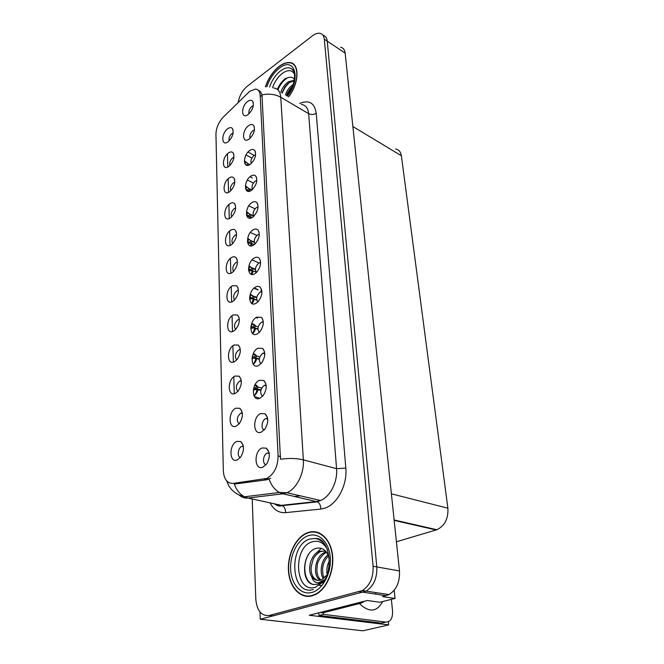 <?xml version="1.0" encoding="UTF-8"?>
<svg xmlns="http://www.w3.org/2000/svg" width="664" height="664" viewBox="0 0 664 664"><rect width="100%" height="100%" fill="white"/><g stroke="black" fill="none" stroke-linecap="round" stroke-linejoin="round"><path stroke-width="1" d="M237.488 261.989L236.019 262.454C232.873 265.384 232.043 268.372 233.545 271.435M231.479 257.566C224.166 261.707 224.548 277.519 231.927 272.738L233.247 271.725C237.596 266.438 238.525 261.724 236.019 257.582C234.79 256.512 233.272 256.503 231.479 257.566M238.409 290.259L236.907 290.691C233.603 293.762 232.815 296.866 234.558 300.012M232.3 285.786C224.864 289.778 225.254 306.096 232.757 301.439L234.417 300.153C238.675 294.683 239.455 289.911 236.774 285.835L232.3 285.786M239.347 319.442L237.828 319.824C234.359 323.061 233.62 326.281 235.62 329.493M233.147 314.91C225.586 318.753 225.992 335.594 233.62 331.07L235.612 329.502C239.77 323.833 240.409 318.994 237.529 314.985L233.147 314.91M255.623 154.837L254.046 155.476C251.307 158.04 250.378 160.721 251.258 163.518M249.706 150.512C242.493 155.276 243.016 169.669 250.278 164.307L250.552 164.108C255.2 159.418 256.594 154.87 254.744 150.454C253.507 149.076 251.822 149.093 249.706 150.512M259.317 234.392L257.566 234.907C254.353 237.903 253.515 240.907 255.059 243.929M253.017 229.885C245.448 234.292 246.02 250.071 253.656 245.024L254.934 244.045C259.325 238.891 260.346 234.201 257.997 229.985C256.686 228.715 255.026 228.682 253.017 229.885M233.155 132.916L231.952 133.514C229.528 135.788 228.582 138.261 229.113 140.909M227.735 128.716C221.071 133.356 221.228 146.852 227.951 141.88L228.117 141.764C232.682 137.216 234.11 132.792 232.408 128.492C231.271 127.247 229.711 127.322 227.735 128.716M258.055 207.043L256.354 207.608C253.308 210.446 252.428 213.343 253.739 216.298M251.88 202.611C244.435 207.143 244.991 222.432 252.494 217.277L253.424 216.58C257.914 211.584 259.068 206.944 256.893 202.661C255.607 201.341 253.93 201.325 251.88 202.611M254.453 129.903L252.942 130.567C250.353 133.007 249.398 135.581 250.096 138.295M248.66 125.629C241.588 130.476 242.061 144.42 249.191 139.033L249.224 139.008C253.914 134.452 255.408 129.953 253.698 125.504C252.486 124.102 250.809 124.143 248.66 125.629M242.31 412.883L240.766 413.132C236.782 416.892 236.218 420.486 239.098 423.906M235.861 408.186C227.901 411.489 228.341 430.064 236.384 426.039L239.405 423.524C243.215 417.175 243.364 412.103 239.853 408.302L235.861 408.186M264.704 352.982L262.811 353.281C258.885 356.975 258.271 360.452 260.96 363.731M257.972 348.21C249.855 351.97 250.502 369.931 258.694 365.466L261.458 363.175C265.359 357.257 265.749 352.335 262.612 348.409L257.972 348.21M234.832 182.226L233.504 182.791C230.806 185.314 229.893 187.978 230.765 190.8M229.163 177.952C222.191 182.467 222.54 196.909 229.57 191.796L229.96 191.506C234.541 186.708 235.828 182.16 233.819 177.844C232.632 176.649 231.089 176.682 229.163 177.952M267.617 418.461L265.7 418.652C261.732 420.154 260.603 429.085 264.313 429.874M260.703 413.556C252.278 416.917 252.984 436.148 261.475 432.04L264.986 429.019C268.613 422.619 268.621 417.531 265.027 413.763L260.703 413.556M256.827 180.542L255.183 181.139C252.287 183.845 251.382 186.634 252.469 189.506M250.776 176.159C243.447 180.815 243.987 195.648 251.365 190.385L251.963 189.945C256.536 185.107 257.823 180.508 255.806 176.159C254.544 174.806 252.868 174.815 250.776 176.159M263.309 321.857L261.433 322.223C257.69 325.717 257.009 329.078 259.392 332.299M256.669 317.16C248.693 321.094 249.332 338.474 257.366 333.843L259.757 331.909C263.799 326.198 264.355 321.343 261.433 317.342L256.669 317.16M233.985 157.21L232.715 157.791C230.159 160.19 229.229 162.755 229.918 165.494M228.441 152.977C221.568 157.592 221.909 171.611 228.831 166.407L228.939 166.332C233.57 161.684 234.956 157.177 233.106 152.811C231.943 151.583 230.391 151.641 228.441 152.977M260.612 262.612L258.811 263.077C255.432 266.231 254.636 269.352 256.445 272.447M254.196 258.047C246.502 262.305 247.091 278.589 254.851 273.676L256.495 272.398C260.778 267.069 261.657 262.33 259.126 258.18C257.798 256.96 256.155 256.918 254.196 258.047M236.583 234.583L235.156 235.089C232.159 237.87 231.304 240.75 232.574 243.738M230.69 230.217C223.486 234.492 223.859 249.822 231.113 244.925L232.118 244.169C236.55 239.057 237.604 234.392 235.28 230.192C234.06 229.072 232.524 229.08 230.69 230.217M261.948 291.753L260.105 292.168C256.545 295.488 255.806 298.725 257.881 301.888M255.416 287.122C247.581 291.222 248.187 308.046 256.088 303.265L258.105 301.663C262.263 296.152 262.986 291.363 260.271 287.28C258.927 286.126 257.308 286.076 255.416 287.122M266.139 385.161L264.231 385.402C260.122 389.295 259.574 392.905 262.604 396.242M259.309 380.323C251.042 383.892 251.722 402.475 260.056 398.176L263.201 395.528C266.969 389.378 267.169 384.373 263.815 380.53L259.309 380.323M235.695 208.015L234.317 208.546C231.479 211.193 230.591 213.966 231.653 216.871M229.918 203.69C222.83 208.089 223.187 222.963 230.333 217.95L231.022 217.443C235.529 212.488 236.708 207.882 234.541 203.624C233.338 202.47 231.794 202.487 229.918 203.69M269.127 452.939L267.227 453.064C263.019 454.525 262.064 464.144 266.09 464.692M262.139 447.976C253.557 451.105 254.287 471.025 262.944 467.124L266.82 463.721C270.298 457.048 270.115 451.86 266.264 448.167L262.139 447.976M240.318 349.571L238.774 349.911C235.131 353.314 234.45 356.659 236.724 359.938M234.027 344.981C226.333 348.658 226.748 366.055 234.508 361.689L236.849 359.805C240.891 353.929 241.381 349.023 238.293 345.081L234.027 344.981M241.298 380.704L239.754 380.995C235.944 384.572 235.322 388.042 237.886 391.395M234.931 376.065C227.105 379.551 227.536 397.528 235.429 393.32L238.11 391.129C242.045 385.029 242.36 380.04 239.073 376.173L234.931 376.065M253.308 105.7L251.872 106.381C249.423 108.697 248.452 111.17 248.983 113.801M247.647 101.468C240.866 106.273 241.024 119.611 247.871 114.689L248.195 114.465C252.752 109.975 254.246 105.584 252.677 101.277C251.498 99.857 249.822 99.924 247.647 101.468M243.339 446.158L241.821 446.366C237.994 447.752 236.816 456.624 240.351 457.529M236.832 441.419C228.723 444.506 229.18 463.729 237.363 459.895L240.725 457.048C244.418 450.433 244.385 445.27 240.634 441.535L236.832 441.419M249.697 91.341L223.378 117.022C218.647 122.126 216.173 127.828 215.949 134.145L223.32 470.643C223.926 479.284 227.196 483.541 233.139 483.425L266.745 478.42C274.099 474.245 277.884 466.75 278.108 455.952L260.18 95.375C259.873 91.424 258.288 89.325 255.416 89.084L249.697 91.341M292.401 63.412L291.795 63.404M312.644 531.656L311.748 531.922M260.014 612.059L260.288 619.255L366.121 591.118C373.674 586.163 377.235 578.095 376.803 566.915L327.244 41.143C326.871 37.856 325.468 35.898 323.028 35.283C325.468 35.898 326.871 37.856 327.244 41.143L376.803 566.915C377.235 578.095 373.674 586.163 366.121 591.118L273.186 615.877L269.401 615.437L362.361 590.545C369.923 585.573 373.492 577.472 373.077 566.251L324.322 39.193C323.932 35.781 322.463 33.814 319.899 33.283C317.599 32.943 315.06 33.822 312.279 35.939L247.216 86.287C242.327 90.478 239.322 95.865 238.202 102.455M294.633 496.481L300.277 495.825M388.374 621.761L388.681 624.89L309.275 615.254L367.333 600.497L379.75 602.265L395.022 598.447L382.622 596.604L389.021 594.595C396.524 589.773 400.01 581.888 399.479 570.94L345.164 53.137C344.74 49.767 343.238 47.8 340.649 47.227M394.184 590.238L395.022 598.447M388.681 624.89L362.909 630.8L260.288 619.255M395.636 149.043C398.84 149.632 400.757 151.873 401.388 155.766L447.885 508.192C448.449 518.65 444.772 525.838 436.846 529.739L396.425 541.774M317.135 532.179L316.429 532.345M240.775 381.327L241.331 381.045M263.708 349.679L263.284 349.521M255.026 208.82L248.784 205.84M265.052 385.668L266.115 385.153M256.877 235.429L250.336 232.458M251.88 158.024L246.004 154.961M266.04 418.743L266.878 418.37M253.382 183.032L247.348 180.019M264.015 353.704L264.737 353.339M241.356 413.307L242.277 412.875M257.599 318.147L256.038 317.55M262.072 318.463L262.056 318.006M258.03 289.936L253.897 288.259M257.507 289.371L254.163 288.018M258.454 262.678L252.021 259.914M288.574 96.869C299.281 83.29 299.837 63.205 289.836 62.59C286.541 62.217 282.947 63.503 279.054 66.458C272.796 71.546 268.248 78.335 265.401 86.835M308.162 532.47L306.594 533.067C295.397 537.881 287.205 555.237 288.491 571.322C289.628 587.441 300.344 599.086 312.121 595.84L315.732 594.429C326.92 588.819 334.656 570.235 332.423 554.316C330.323 538.338 319.127 528.727 308.162 532.47M306.536 595.99L307.83 596.405M292.749 63.927L293.314 64.01M313.981 531.997L315.342 531.798M258.254 90.254C259.998 90.819 261.234 92.362 261.965 94.877L280.482 459.222C289.155 458.044 296.775 458.26 303.357 459.861C304.411 473.249 296.526 488.928 286.881 492.729L282.955 493.809L247.979 498.033C244.692 498.39 241.787 497.419 239.281 495.128M270.713 478.188L267.053 479.748L234.317 484.081C236.508 490.074 239.903 494.306 244.493 496.772L247.979 498.033L281.445 505.337L316.57 501.511L320.496 500.49C330.124 496.871 337.818 481.699 336.573 468.668L308.627 113.668C308.021 108.041 305.589 104.97 301.332 104.455M252.212 498.954L255.814 599.343C256.96 610.897 261.491 616.258 269.401 615.437M317.923 532.42L316.587 532.379M294.135 64.732L293.604 64.582M253.905 395.619C255.366 395.238 256.81 393.221 258.238 389.577L260.769 390.498M254.793 385.261L256.91 386.531L255.275 388.125L256.702 388.747L258.138 387.062L261.682 388.033M253.357 389.934L257.026 389.336C256.296 392.905 255.233 394.914 253.839 395.379L253.814 395.379M255.275 388.125L253.955 387.336M258.238 389.577L253.507 389.029M255.889 384.954L258.138 387.062L255.109 384.663M255.308 389.079L256.304 389.228M260.919 389.892L256.702 388.747M253.183 364.196C254.453 363.656 255.715 361.755 256.96 358.494L259.25 359.382M253.175 353.937L255.657 355.506L254.046 357.099L255.449 357.747L256.86 356.062L259.823 356.958M252.005 358.792L253.706 358.095L255.764 358.22C255.142 361.457 254.229 363.366 253.025 363.955M254.046 357.099L252.436 356.103M256.96 358.494L252.096 357.896M254.777 354.119L256.86 356.062L253.316 353.621M254.08 358.021L254.544 358.079M259.309 358.9L255.449 357.747M391.387 599.36L392.54 610.913C392.822 618.184 390.623 621.911 385.958 622.085L381.509 623.114L319.035 615.478L318.687 612.864M323.335 612.714L323.517 614.349L319.035 615.478M385.958 622.085L323.517 614.349M358.328 602.779L361.042 603.161L364.702 601.161M319.94 612.54L322.671 612.889L361.042 603.161M272.555 87.648C274.647 81.672 277.892 76.924 282.3 73.397C288.027 69.421 292.102 69.745 294.509 74.385M294.65 79.946C292.774 76.75 289.794 76.343 285.719 78.734M265.55 86.826C268.364 78.41 272.871 71.687 279.063 66.649C282.914 63.727 286.466 62.457 289.728 62.823C299.647 63.429 299.074 83.365 288.45 96.795M293.994 64.956L294.509 65.147M285.412 94.993C286.798 90.611 289.379 87.092 293.156 84.453M286.549 95.674C286.773 93.533 290.226 88.246 292.368 86.594M280.814 92.263C282.208 87.864 284.798 84.328 288.574 81.672L294.227 80.344M281.968 92.943L284.615 87.449C286.566 84.851 288.267 83.158 289.728 82.369L294.127 80.859M277.884 89.823C280.067 84.585 283.279 80.568 287.512 77.796M282.275 93.126C283.744 89.1 286.134 85.573 289.446 82.552M286.831 95.84L292.16 87.1M277.353 89.366C279.171 84.934 281.893 81.282 285.512 78.418M323.235 581.921L315.309 587.325C294.799 593.749 292.368 546.92 312.379 541.791C318.753 540.081 323.808 542.737 327.551 549.742M329.269 558.026C326.896 550.589 322.729 547.319 316.769 548.198C302.112 550.946 300.244 582.71 313.416 584.503L317.475 584.245L319.442 583.482L323.916 579.987L318.471 582.826C315.159 582.951 312.877 580.842 311.607 576.51C313.956 579.78 316.869 581 320.355 580.153L321.791 579.597L326.339 575.547M308.187 532.794C319.035 529.083 330.116 538.612 332.183 554.423C334.39 570.177 326.729 588.561 315.657 594.106L312.097 595.5C300.452 598.721 289.844 587.208 288.716 571.247C287.437 555.336 295.538 538.155 306.619 533.391L308.187 532.794M317.849 532.744L319.168 532.901M327.061 574.343C326.373 569.587 327.144 565.114 329.385 560.914M328.207 570.559L329.186 564.923M323.36 578.643C319.143 572.667 321.168 559.619 328.124 554.822M324.231 577.929C322.488 575.92 322.264 568.376 323.044 565.927C323.783 562.167 325.626 558.814 328.572 555.859M320.04 580.236C312.246 575.862 314.935 555.76 325.061 552.323L326.339 551.917M320.845 579.996C317.732 577.024 316.155 573.132 317.309 565.139C317.566 560.433 323.65 552.938 326.481 552.589L326.763 552.481M311.607 576.51C306.976 569.463 310.935 554.199 319.326 551.278L325.667 551.145M317.666 580.411C312.893 578.61 310.719 574.061 311.159 566.765L313.242 559.154C314.321 556.415 318.811 551.884 320.77 551.543L324.945 550.913M309.183 596.355L307.872 596.056M375.824 593.309L375.749 592.578M313.84 584.561C304.527 583.208 301.589 564.715 308.893 553.851M321.94 585.565L319.417 585.382M315.176 554.091L321.318 548.356M322.14 585.324L319.384 585.407M252.627 333.569C253.673 332.896 254.702 331.178 255.723 328.398L257.914 329.311M251.673 323.617L254.445 325.468L252.859 327.061L254.246 327.726L255.632 326.041L258.18 326.887M250.784 328.597L252.519 327.908L254.544 328.099C254.055 330.879 253.324 332.623 252.37 333.32M252.859 327.061L251.033 325.891M250.801 327.759L252.362 327.9M252.42 324.165C253.416 323.791 254.486 324.414 255.632 326.041L251.756 323.393M255.723 328.398L254.553 328.099M257.906 328.921L254.246 327.726M252.179 303.647L254.528 299.257L256.819 300.261M250.262 294.26L253.266 296.376L251.706 297.962L253.067 298.659L254.436 296.974L256.702 297.779M249.681 299.29L251.365 298.675L253.366 298.924L251.781 303.423M251.706 297.962L249.73 296.659M249.631 298.568L250.809 298.717M251.531 295.223L254.436 296.974L250.303 294.127M254.528 299.257L253.374 298.924M256.744 299.954L253.067 298.651M248.934 265.841L252.129 268.19L250.594 269.767L251.938 270.48L253.283 268.796L255.399 269.601M248.676 270.846L252.229 270.655L251.183 274.257M250.594 269.767L248.527 268.356M248.585 270.298L249.49 270.431M250.652 267.177L253.283 268.796L248.95 265.783M251.781 274.406L253.374 271.012L252.229 270.655M256.055 272.041L253.499 271.07M252.602 270.729L251.938 270.48M251.349 245.854L252.245 243.63L254.262 244.609M247.68 238.318L251.025 240.858L249.515 242.435L250.834 243.165L252.154 241.48L254.295 242.343M247.788 243.24L251.117 243.248L250.527 245.829M249.515 242.435L247.423 240.966M248.253 243.007L247.689 242.908M249.78 239.978L247.713 238.351M252.245 243.63L251.117 243.248M254.32 244.568L253.465 244.219M250.826 218.041L251.158 217.07L252.063 217.535M249.805 216.613L251.067 214.987L253.557 216.049M247.025 216.431L250.046 216.663L249.78 218.19M246.502 211.65L249.954 214.339L248.46 215.916L246.435 214.455M248.917 213.601L251.067 214.987L248.734 213.31M248.46 215.916L249.539 216.564M251.158 217.07L250.046 216.663M248.826 190.825L250.013 189.273L251.797 190.078M246.46 190.419L249 190.867L248.95 191.34M245.398 185.812L248.909 188.617L247.448 190.186L245.622 188.833M248.062 187.995L245.962 186.327M247.448 190.186L248.212 190.684M249.822 191.157L249 190.867M248.278 165.253L248.992 164.307L249.73 164.655M244.36 160.763L247.904 163.635L246.468 165.187M246.41 165.162L245.29 164.315M247.224 163.128L245.132 161.46M345.164 53.137L324.322 39.193M399.479 570.94L373.077 566.251M386.182 595.699L359.498 591.682M447.885 508.192L391.395 493.825M401.388 155.766L352.866 126.533M436.14 529.972L394.175 520.402M264.33 479.101L267.053 479.748M278.108 455.952L280.582 456.6M260.18 95.375L262.238 96.57M299.638 103.451C309.034 99.6 314.562 102.87 316.222 113.262L345.811 468.095L336.573 468.668L303.357 459.861L280.748 97.234C275.278 94.23 269.011 93.45 261.965 94.877M345.811 468.095C347.521 484.82 337.254 504.308 324.812 508.167L320.77 509.072L285.57 512.633C278.863 513.048 273.684 509.786 270.049 502.847M269.053 479.159C271.319 485.442 274.78 489.883 279.444 492.481L282.955 493.809L317.45 501.835C319.683 503.246 320.795 505.661 320.77 509.072M273.668 88.013C277.876 88.445 280.233 91.524 280.748 97.234L308.627 113.668C311.167 114.872 313.698 114.739 316.222 113.262M234.267 393.735L233.786 376.795M233.363 362.129L232.898 345.736M232.491 331.543L232.043 315.674M231.653 301.937L231.213 286.566M230.84 273.253L230.408 258.362M230.043 245.464L229.636 231.031M229.279 218.514L228.881 204.512M228.532 192.377L228.142 178.79M227.81 167.013L227.437 153.824M274.514 503.827L282.316 505.653C284.541 507.005 285.628 509.329 285.57 512.633M261.002 290.624L261.027 291.156M253.499 389.062L254.934 389.278M252.785 354.949L253.548 354.194M252.088 357.904L253.706 358.095M252.959 356.427L252.303 356.676M382.605 601.551C376.903 612.15 369.167 612.831 359.398 603.576M269.601 86.992C271.891 80.269 275.518 74.907 280.474 70.907C285.171 67.471 289.039 66.906 292.085 69.205L293.679 71.272M266.878 86.793C269.418 79.107 273.51 72.965 279.171 68.375C294.418 55.56 301.755 78.518 287.313 96.122M313.242 589.499C290.517 596.538 287.952 544.704 310.046 538.985L315.641 538.462C319.293 539.01 322.413 541.069 325.003 544.621M308.362 535.682C318.77 532.121 329.228 542.131 330.29 557.611C331.519 573.049 322.712 589.657 311.906 592.446C301.116 595.467 291.33 584.469 290.641 569.529C289.794 554.631 297.937 539.019 308.362 535.682M251.15 325.36L252.37 324.14M251.971 326.489L250.867 326.978M249.747 296.526L251.224 295.023M249.672 297.215L250.303 297.032M251.009 297.497L249.622 298.128M248.577 268.397L250.112 266.812M248.502 269.177L249.357 268.92M250.054 269.401L248.56 270.074M247.523 241.04L249.041 239.463M247.498 241.945L248.419 241.663M249.124 242.161L247.655 242.775M246.51 214.505L247.996 212.928M246.634 215.46L247.498 215.219M248.212 215.734L246.908 216.19M245.58 188.692L246.983 187.19M245.962 189.688L246.601 189.555M247.315 190.087L246.377 190.319M244.808 163.493L245.995 162.199M389.021 594.595L362.361 590.545M436.846 529.739L394.134 519.978M266.745 478.42L269.318 479.034M243.057 444.963L240.634 441.535M243.414 446.673L241.987 446.299M253.266 102.605L252.677 101.277M240.999 379.152L239.073 376.173M241.339 381.128L240.285 380.787M240.011 347.845L238.293 345.081M240.335 349.936L239.472 349.637M268.912 452.035L266.264 448.167M269.227 453.537L267.31 453.039M235.488 205.442L234.541 203.624M265.891 383.867L263.815 380.53M266.198 385.684L264.72 385.211M261.691 289.861L260.271 287.28M261.948 292.11L261.126 291.778M236.343 232.176L235.28 230.192M260.371 260.529L259.126 258.18M260.612 262.894L259.989 262.629M233.852 154.33L233.106 152.811M263.044 320.164L261.433 317.342M263.326 322.281L262.288 321.891M256.661 177.927L255.806 176.159M267.376 417.365L265.027 413.763M267.692 419.026L265.998 418.536M234.658 179.504L233.819 177.844M264.446 351.48L262.612 348.409M264.737 353.456L263.492 353.016M242.011 411.506L239.853 408.302M242.368 413.357L241.123 412.991M254.362 126.957L253.698 125.504M257.856 204.603L256.893 202.661M233.072 129.878L232.408 128.492M259.093 232.126L257.997 229.985M259.317 234.599L258.885 234.4M255.491 152.056L254.744 150.454M239.057 317.541L237.529 314.985M239.364 319.749L238.683 319.492M238.127 288.193L236.774 285.835M238.409 290.5L237.911 290.301M237.222 259.748L236.019 257.582M307.125 533.175L306.594 533.067M274.655 503.91C277.245 505.91 279.801 506.491 282.316 505.653L317.45 501.835L320.496 500.49L286.881 492.729L279.444 492.481L244.493 496.772C239.173 495.493 234.749 492.97 231.238 489.194L228.814 485.832L226.598 480.827M254.329 396.458L259.649 398.35M362.735 602.514L360.569 602.215M293.762 71.446L292.085 69.205C296.659 71.546 294.824 86.619 286.956 95.906M325.236 544.97C322.638 541.567 319.442 539.4 315.641 538.462C329.137 537.641 334.448 569.646 322.48 582.967M315.657 594.106L316.188 594.18M326.481 552.589L325.061 552.323M320.77 551.543L319.326 551.278M322.638 541.791L322.09 541.683M253.075 324.588L254.27 324.986M251.789 326.373L252.237 326.663M252.204 295.671L256.785 297.306M250.793 297.356L251.282 297.688M251.332 267.642L255.416 269.194M249.805 269.235L250.336 269.592M250.461 240.459L254.237 241.987M248.834 241.962L249.407 242.36M249.589 214.082L253.366 215.7M246.825 211.949L248.718 213.31M247.879 215.493L248.485 215.933M248.718 188.468L251.963 189.937M246.933 189.804L247.581 190.278M247.855 163.601L249.88 164.564M250.071 176.699L252.353 177.944M248.054 152.006L253.889 155.293"/></g></svg>
